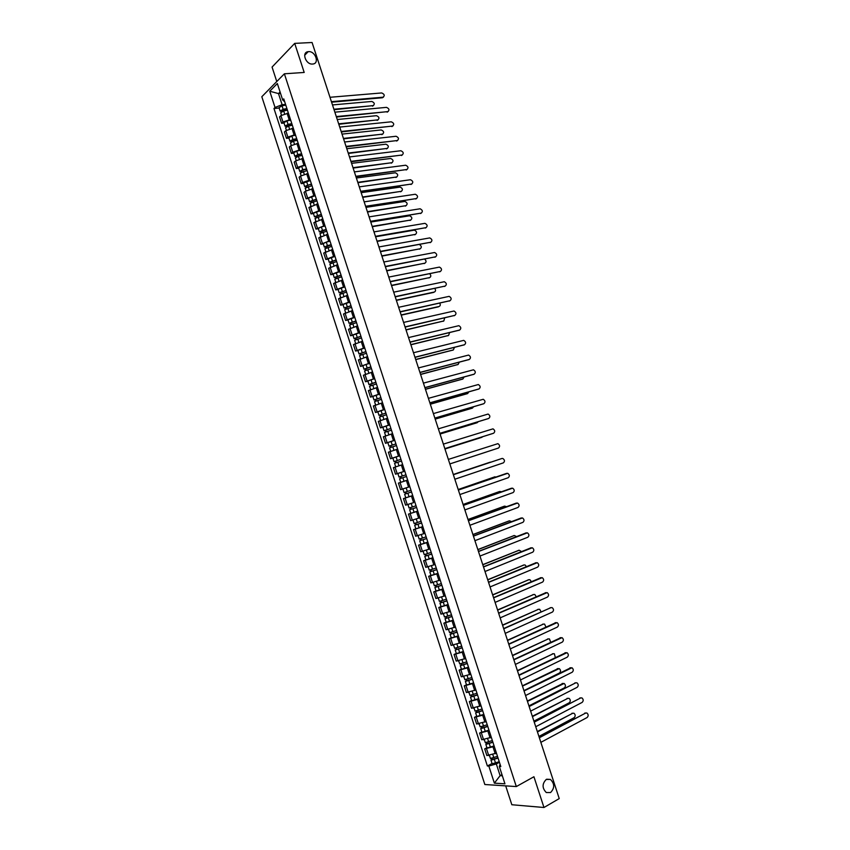 <?xml version="1.0" encoding="UTF-8"?>
<svg xmlns="http://www.w3.org/2000/svg" width="850" height="850" viewBox="0 0 850 850"><rect width="100%" height="100%" fill="white"/><g stroke="black" fill="none" stroke-linecap="round" stroke-linejoin="round"><path stroke-width="1.27" d="M546.263 779.429L550.439 779.429C554.721 783.774 554.763 788.152 550.545 792.551L546.295 792.54C542.045 788.131 542.034 783.764 546.263 779.429M308.539 51.638C315.424 50.947 319.791 63.559 312.821 64.026L312.587 64.047C305.756 64.812 301.293 52.211 308.199 51.669L308.539 51.638M505.697 785.878L511.828 804.737L543.968 807.5L559.236 798.596L312.078 42.5L294.706 43.382L272.064 67.065L276.771 81.536M284.378 73.801L261.821 96.719L484.84 784.518L516.322 786.569L284.378 73.801L304.194 72.452L294.706 43.382M543.968 807.5L533.928 776.741L516.322 786.569M288.384 113.114L280.904 115.611L279.522 116.928L281.584 123.293L282.976 121.986L290.456 119.489M284.059 123.059L281.584 123.293M293.293 128.201L285.802 130.688L284.41 131.984L286.482 138.359L287.874 137.084L295.364 134.587M288.947 138.093L286.482 138.359M298.201 143.299L290.711 145.796L289.297 147.05L291.369 153.436L292.783 152.192L300.273 149.696M293.834 153.149L291.369 153.436M303.11 158.419L295.619 160.916L294.206 162.137L296.278 168.534L297.691 167.322L305.192 164.826M298.733 168.226L296.278 168.534M308.029 173.559L300.528 176.056L299.104 177.246L301.187 183.643L302.611 182.463L310.123 179.966M303.631 183.313L301.187 183.643M312.959 188.721L305.458 191.208L304.013 192.376L306.096 198.773L315.053 195.139M308.539 198.433L306.096 198.773M317.889 203.894L308.933 207.517L311.015 213.924L319.983 210.311M313.448 213.552L311.015 213.924M322.83 219.087L313.852 222.668L315.934 229.096L324.923 225.516M318.368 228.703L315.934 229.096M327.781 234.292L318.782 237.851L320.864 244.279L329.874 240.731M323.297 243.865L320.864 244.279M332.733 249.518L323.712 253.045L325.805 259.484L334.826 255.967M328.228 259.048L325.805 259.484M337.684 264.764L328.652 268.26L330.746 274.699L339.777 271.224M333.158 274.242L330.746 274.699M342.646 280.033L333.604 283.486L335.697 289.935L344.749 286.493M338.098 289.457L335.697 289.935M347.618 295.311L338.555 298.733L340.648 305.192L349.722 301.782M343.049 304.693L340.648 305.192M352.591 310.611L343.506 314.001L345.61 320.471L354.694 317.092M348.001 319.94L345.61 320.471M357.563 325.933L348.468 329.29L350.572 335.761L359.678 332.414M352.962 335.208L350.572 335.761M362.546 341.264L353.441 344.59L355.544 351.071L364.661 347.756M357.924 350.498L355.544 351.071M367.54 356.618L358.413 359.911L360.517 366.403L369.654 363.12M362.897 365.808L360.517 366.403M372.544 371.992L363.396 375.254L365.5 381.746L374.659 378.505M367.88 381.129L365.5 381.746M377.538 387.377L368.379 390.607L370.494 397.109L379.663 393.901M372.863 396.472L370.494 397.109M382.553 402.794L373.373 405.981L375.487 412.494L384.668 409.317M377.846 411.836L375.487 412.494M387.568 418.221L378.367 421.377L380.492 427.89L389.693 424.745M382.84 427.21L380.492 427.89M392.583 433.659L383.371 436.783L385.496 443.307L394.708 440.204M394.751 440.311L385.496 443.307M397.609 449.129L388.386 452.211L390.501 458.745L399.744 455.674M393.008 457.969L390.501 458.745M402.645 464.61L393.401 467.659L395.526 474.204L404.781 471.166M401.402 478.146L400.86 476.467L400.318 476.638L405.96 474.799L402.284 475.989L401.126 472.419L404.802 471.219L395.526 474.204M398.416 483.129L407.681 480.091L398.416 483.129L400.552 489.674L409.817 486.668L404.568 488.399M412.728 495.624L403.453 498.61L405.578 505.166L413.546 502.647M406.279 497.654L403.453 498.61M417.786 511.158L408.478 514.112L410.614 520.678L419.921 517.735M417.743 511.052L408.478 514.112M422.832 526.713L413.525 529.635L415.661 536.212L424.979 533.301M422.79 526.586L413.525 529.635M427.901 542.289L418.572 545.179L420.707 551.756L430.047 548.888M420.877 544.319L418.572 545.179M432.969 557.887L423.619 560.734L425.754 567.322L435.115 564.485M425.924 559.852L423.619 560.734M438.047 573.495L428.676 576.311L430.822 582.909L440.194 580.104M430.971 575.407L428.676 576.311M443.126 589.124L433.744 591.908L435.88 598.506L445.272 595.744M436.029 590.984L433.744 591.908M448.216 604.775L438.812 607.516L440.959 614.136L450.362 611.394M441.097 606.571L438.812 607.516M453.305 620.436L443.881 623.156L446.038 629.776L455.462 627.066M446.165 622.179L443.881 623.156M458.405 636.119L448.97 638.807L451.116 645.426L460.562 642.759M451.244 637.808L448.97 638.807M463.505 651.822L454.049 654.468L456.206 661.109L465.672 658.474M456.322 653.448L454.049 654.468M468.616 667.548L459.149 670.161L461.306 676.802L470.783 674.209M461.412 669.109L459.149 670.161M473.737 683.294L464.249 685.865L466.406 692.516L475.904 689.956M466.501 684.803L464.249 685.865M478.858 699.051L469.349 701.59L471.516 708.252L481.026 705.723M471.601 700.496L469.349 701.59M483.99 714.829L474.459 717.336L476.627 723.998L486.158 721.512M476.712 716.221L474.459 717.336M489.122 730.628L479.581 733.093L481.748 739.776L491.3 737.322M481.822 731.956L479.581 733.093M494.264 746.449L484.702 748.882L486.88 755.565L496.442 753.143M486.933 747.713L484.702 748.882M280.553 93.426L278.492 93.585L282.104 104.709L285.558 104.412M282.104 104.709L275.028 107.461L269.758 91.226L277.344 83.544L282.678 99.971L284.686 101.734M500.098 764.373L499.322 766.498L500.809 766.562L283.772 98.908L282.678 99.971M499.322 766.498L504.942 783.806L494.381 783.148L488.824 766.052L496.315 763.948L500.119 775.657L502.329 775.774M275.028 107.461L273.976 108.492L487.379 765.988L488.824 766.052M501.967 774.648L500.119 775.657L494.381 783.148M499.418 762.28L496.315 763.948M280.086 91.991L278.492 93.585L269.758 91.226M279.183 108.035L273.976 108.492M492.065 763.491L487.379 765.988M383.456 97.113L382.426 97.761L331.585 102.181M331.426 101.671L383.074 97.198C384.954 95.582 384.487 94.169 381.682 92.948L329.991 97.282M287.045 109.012L282.869 109.831L281.488 111.403L280.171 111.095L279.044 107.621L282.009 105.836L285.781 105.092M286.907 108.566L283.135 109.31L280.171 111.095M282.253 111.382L281.871 110.192M333.891 109.236L373.139 105.644C374.999 104.04 374.542 102.648 371.769 101.448L332.488 104.933M287.438 110.203L283.677 110.946L280.702 112.731L281.488 115.143M373.522 105.559L334.05 109.714M388.174 111.552L336.451 117.045M336.292 116.567L387.823 111.626C389.693 110.022 389.236 108.598 386.463 107.366L334.858 112.179M392.902 126.002L341.317 131.941M341.169 131.474L392.572 126.076C394.432 124.472 393.996 123.048 391.255 121.805L339.724 127.075M291.943 124.047L287.757 124.886L286.365 126.416L285.058 126.14L283.932 122.666L286.907 120.902L290.668 120.147M291.805 123.622L288.033 124.387L285.058 126.14M287.151 126.459L286.758 125.248M338.661 123.813L377.814 119.892C379.674 118.288 379.228 116.886 376.476 115.685L337.259 119.51M292.336 125.258L288.575 126.023L285.589 127.776L286.386 130.241M378.176 119.808L338.81 124.281M296.831 139.102L292.655 139.963L291.252 141.451L289.946 141.196L292.942 139.474L291.805 135.989L288.819 137.721L289.935 141.164M296.703 138.699L292.942 139.474M295.566 135.214L291.805 135.989M292.049 141.546L291.656 140.324M343.432 138.423L382.5 134.151C384.349 132.558 383.913 131.155 381.193 129.933L342.029 134.109M297.234 140.335L293.473 141.121L290.487 142.843L291.295 145.35M382.829 134.066L343.581 138.858M397.63 140.473L346.194 146.848M346.046 146.402L397.332 140.537C399.181 138.943 398.756 137.519 396.047 136.266L344.611 142.003M402.369 154.955L351.071 161.766M350.933 161.351L402.092 155.019C403.941 153.425 403.516 152.001 400.849 150.737L349.488 156.942M407.108 169.458L355.948 176.715M355.821 176.311L406.863 169.511C408.701 167.928 408.287 166.504 405.652 165.219L354.376 171.902M301.729 154.169L297.564 155.061L296.14 156.506L294.844 156.283L297.851 154.583L296.714 151.098L293.717 152.798L294.833 156.251M301.601 153.786L297.851 154.583M300.475 150.301L296.714 151.098M296.958 156.666L296.554 155.412M348.213 153.042L387.186 148.421C389.024 146.837 388.609 145.424 385.921 144.202L346.8 148.729M302.143 155.433L298.382 156.23L295.386 157.919L296.214 160.48M387.494 148.346L348.351 153.457M306.638 169.256L302.473 170.17L301.038 171.572L299.752 171.371L302.759 169.702L301.633 166.218L298.616 167.886L299.742 171.349M306.521 168.895L302.759 169.702M305.384 165.399L301.633 166.218M301.877 171.796L301.463 170.521M352.994 167.673L391.882 162.711C393.709 161.128 393.306 159.726 390.649 158.482L351.592 163.359M307.052 170.542L300.284 173.018L301.134 175.631M392.158 162.648L353.132 168.077M301.208 172.104L301.038 171.572M311.546 184.365L307.392 185.289L305.936 186.66L304.661 186.49L303.524 183.005L310.303 180.519M311.429 184.014L304.661 186.49M306.797 186.936L306.382 185.651M357.786 182.325L396.578 177.012C398.406 175.44 398.002 174.038 395.388 172.784L356.373 178.011M311.971 185.661L305.192 188.137L306.053 190.793M396.833 176.959L357.914 182.708M306.127 187.244L305.936 186.66M411.857 183.972L360.846 191.664M360.719 191.292L411.634 184.025C413.461 182.452 413.068 181.018 410.465 179.732L359.274 186.873M316.466 199.495L309.57 201.62L308.444 198.124L315.223 195.659M316.359 199.155L309.57 201.62M311.727 202.109L311.302 200.791M362.589 196.998L401.285 191.335C403.102 189.773 402.709 188.36 400.127 187.096L361.165 192.674M316.891 200.812L310.112 203.267L310.994 205.976M401.508 191.282L362.706 197.359M311.047 202.406L310.845 201.769M416.606 198.507L365.734 206.646M365.617 206.284L416.415 198.549C418.232 196.977 417.849 195.553 415.278 194.246L364.172 201.864M321.385 214.636L314.489 216.771L313.363 213.276L320.142 210.821M321.289 214.317L314.489 216.771M316.657 217.292L316.221 215.953M367.381 211.682L405.992 205.668C407.798 204.117 407.426 202.704 404.876 201.429L365.967 207.357M321.821 215.974L315.031 218.418L315.924 221.181M406.183 205.626L367.498 212.032M315.977 217.579L315.754 216.888M421.356 213.063L370.642 221.637M370.526 221.298L421.207 213.095C423.002 211.533 422.641 210.099 420.102 208.781L369.081 216.877M326.315 229.798L319.419 231.944L322.479 230.393L321.342 226.876L318.283 228.438L319.409 231.912M326.219 229.5L322.479 230.393M325.082 225.994L321.342 226.876M321.598 232.486L321.162 231.136M372.194 226.387L410.709 220.023C412.505 218.471 412.144 217.058 409.626 215.773L370.77 222.052M326.761 231.157L319.961 233.591L320.864 236.396M410.869 219.991L372.3 226.716M320.918 232.783L320.673 232.029M426.116 227.63L375.541 236.651M375.445 236.332L425.988 227.651C427.784 226.1 427.433 224.655 424.926 223.337L373.989 231.901M331.245 244.97L324.349 247.127L327.42 245.607L326.283 242.091L323.212 243.621L324.349 247.106M331.16 244.694L327.42 245.607M330.013 241.188L326.283 242.091M326.538 247.711L326.092 246.341M377.007 241.113L415.427 234.387C417.212 232.847 416.861 231.423 414.375 230.137L375.583 236.768M331.702 246.351L324.891 248.784L325.816 251.632M415.565 234.366L377.103 241.411M325.858 247.998L325.592 247.191M430.886 242.208L380.46 251.674M380.364 251.377L430.791 242.229C432.576 240.678 432.225 239.243 429.749 237.915L378.909 246.946M336.186 260.174L329.29 262.331L328.153 258.814L334.964 256.392M336.101 259.909L329.29 262.331M331.489 262.947L331.033 261.556M381.82 255.85L420.155 248.774C421.866 247.499 421.664 246.096 419.517 244.577M336.642 261.566L329.832 263.989L330.777 266.889M420.251 248.752L381.916 256.126M330.809 263.224L330.522 262.363M435.646 256.806L385.379 266.719M385.284 266.443L435.582 256.827C437.357 255.276 437.027 253.831 434.584 252.503L383.839 262.002M341.137 275.379L334.231 277.546L333.094 274.029L339.915 271.618M341.052 275.134L334.231 277.546M336.441 278.194L335.984 276.781M386.644 270.598L424.883 263.181C426.477 262.183 426.434 260.844 424.734 259.186M341.594 276.803L334.772 279.204L335.729 282.168M424.957 263.16L386.729 270.863M335.761 278.481L335.463 277.557M390.214 281.531L440.396 271.437L390.299 281.786M439.684 271.841L440.396 271.437C442.159 269.896 441.83 268.451 439.429 267.102L388.758 277.079M346.088 290.615L339.182 292.783L338.045 289.266L344.866 286.864M346.014 290.392L339.182 292.783M341.402 293.473L340.935 292.039M391.467 285.366L429.622 277.589C431.109 276.771 431.173 275.517 429.813 273.828M346.556 292.049L339.724 294.451L340.701 297.457M429.654 277.589L391.553 285.611M340.723 293.749L340.404 292.772M395.154 296.629L445.209 286.057L395.229 296.862M444.486 286.45L445.209 286.057C446.962 284.527 446.643 283.082 444.274 281.722L393.699 292.177M351.039 305.862L344.144 308.04L342.996 304.523L349.828 302.132M350.976 305.66L344.144 308.04M346.375 308.763L345.897 307.307M396.302 300.156L434.361 292.028C435.742 291.327 435.891 290.158 434.817 288.501M351.517 307.317L344.675 309.708L345.674 312.768M433.659 292.411L396.376 300.379M345.684 309.028L345.344 307.998M449.958 300.73L400.169 311.961M400.095 311.748L450.022 300.698C451.764 299.168 451.467 297.723 449.129 296.363L398.639 307.296M356.001 321.13L349.095 323.319L347.958 319.791L354.801 317.411M355.948 320.939L349.095 323.319M351.348 324.062L350.869 322.596M401.147 314.957L439.099 306.478C440.385 305.883 440.608 304.789 439.769 303.195M356.49 322.607L349.637 324.987L350.646 328.089M438.398 306.85L401.211 315.159M350.657 324.339L350.296 323.244M454.718 315.424L405.11 327.08M405.046 326.889L454.846 315.361C456.578 313.831 456.291 312.386 453.985 311.015L403.58 322.426M360.974 336.419L354.067 338.608L352.92 335.081L359.773 332.711M360.921 336.249L354.067 338.608M356.32 339.394L355.842 337.896M405.992 329.779L443.849 320.939L444.688 317.911M361.462 337.918L354.609 340.276L355.629 343.442M443.743 320.992L406.045 329.959M355.629 339.66L355.257 338.513M459.478 330.129L410.051 342.21M409.998 342.04L459.669 330.034C461.391 328.514 461.114 327.059 458.841 325.688L408.542 337.578M365.946 351.719L359.04 353.919L357.892 350.391L364.746 348.033M365.904 351.571L359.04 353.919M361.314 354.737L360.814 353.217M410.837 344.622L448.609 335.421L449.565 332.658M366.446 353.239L359.582 355.598L360.623 358.806M448.439 335.506L410.89 344.781M360.612 355.002L360.219 353.791M464.249 344.845L415.002 357.361M414.959 357.212L464.504 344.728C466.214 343.209 465.949 341.753 463.707 340.372L413.493 352.739M370.929 367.041L364.013 369.251L367.179 367.965L366.031 364.427L362.865 365.712L364.013 369.24M370.887 366.902L367.179 367.965M369.739 363.364L366.031 364.427M366.297 370.101L365.797 368.56M415.692 359.476L453.369 349.913L454.431 347.427M371.429 368.581L364.565 370.919L365.617 374.191M453.135 350.03L415.746 359.614M365.606 370.356L365.192 369.091M469.019 359.582L419.964 372.534M419.921 372.406L469.338 359.433C471.038 357.924 470.783 356.469 468.573 355.077L418.455 367.922M375.913 382.383L369.006 384.604L372.183 383.35L371.025 379.791L367.848 381.055L368.996 384.593M375.881 382.266L372.183 383.35M374.723 378.717L371.025 379.791M371.301 385.486L370.791 383.924M420.559 374.34L458.139 364.427L459.266 362.217M376.422 383.945L369.548 386.272L370.621 389.587M457.831 364.565L420.601 374.467M370.6 385.741L370.164 384.413M473.79 374.329L424.926 387.717M424.894 387.611L474.183 374.159C475.873 372.651 475.628 371.195 473.45 369.803L423.428 383.127M380.906 397.736L373.989 399.967L372.842 396.419L379.727 394.092M380.874 397.641L373.989 399.967M376.295 400.881L375.785 399.298M425.425 389.236L462.91 378.962L464.068 377.039M381.427 399.319L374.542 401.636L375.626 405.004M462.538 379.121L425.457 389.332M375.604 401.126L375.147 399.744M478.571 389.087L429.898 402.921M429.866 402.836L479.039 388.907C480.707 387.398 480.473 385.942 478.327 384.54L428.4 398.342M385.911 413.111L378.994 415.342L377.836 411.793L384.731 409.477M385.879 413.036L378.994 415.342M381.31 416.298L380.789 414.694M430.291 404.132L467.691 393.507L468.839 391.882M386.431 414.715L379.536 417.021L380.641 420.442M467.245 393.688L430.323 404.217M380.609 416.543L380.141 415.108M483.353 403.867L434.871 418.147M434.849 418.083L483.894 403.665C485.552 402.156 485.329 400.701 483.214 399.288L433.383 413.589M390.915 428.506L383.987 430.748L382.84 427.189L389.736 424.894M390.894 428.442L383.987 430.748M386.325 431.736L385.794 430.111M435.179 419.061L472.473 408.064L473.567 406.767M391.436 430.132L384.54 432.427L385.666 435.901M471.952 408.266L435.189 419.124M385.624 431.97L385.135 430.472M488.144 418.657L439.854 433.383M439.843 433.341L488.75 418.434C490.408 416.936 490.184 415.469 488.102 414.056L438.366 428.836M395.919 443.923L389.002 446.165L387.844 442.606M395.909 443.881L389.002 446.165M391.34 447.185L390.809 445.538M440.056 433.999L477.264 422.641L478.252 421.685M396.451 445.559L389.544 447.854L390.692 451.371M476.669 422.864L440.066 434.042M390.639 447.429L390.129 445.868M492.926 433.468L444.848 448.641M444.837 448.619L493.616 433.224C495.263 431.726 495.051 430.27 493 428.846L443.36 444.114M400.934 459.351L394.017 461.603L392.859 458.044L399.776 455.759M400.934 459.329L394.017 461.603M396.366 462.655L395.824 460.998M444.943 448.959L482.832 436.656M397.046 466.416L395.781 466.841M401.476 461.008L394.559 463.293L395.717 466.852M481.387 437.474L444.954 448.981M395.664 462.889L395.133 461.274M498.483 448.035L449.841 463.919L498.483 448.035C500.119 446.537 499.928 445.081 497.898 443.658L448.364 459.404M402.284 475.989L399.033 477.062L400.148 476.701L400.69 478.38M401.126 472.419L397.874 473.493L399.033 477.062M486.848 451.849L449.841 463.93L487.029 451.775M406.502 476.478L399.585 478.752L400.743 482.322L403.994 481.259L402.826 477.679M407.671 480.048L403.994 481.259M400.849 476.467L400.148 476.701M453.358 474.704L501.925 458.49L453.369 474.714M454.846 479.23L503.359 462.868C504.985 461.369 504.794 459.903 502.807 458.479L501.925 458.49M406.598 487.741L409.828 486.699M410.996 490.28L404.058 492.533L402.9 488.962M411.538 491.948L405.896 493.797L406.428 493.616L405.886 491.969M491.013 462.124L453.294 474.502M411.538 491.969L404.611 494.222L405.716 493.839L405.184 492.192M412.707 495.55L405.769 497.803L404.611 494.222M453.294 474.481L490.237 462.166M406.438 493.638L405.716 493.839M459.861 494.562L508.247 477.711C509.851 476.212 509.681 474.746 507.716 473.312L458.373 490.046L506.154 473.524M416.033 505.782L409.094 508.024L407.936 504.475M411.389 503.37L408.393 504.337M416.574 507.439L410.933 509.299L410.933 507.493M496.283 476.924L458.203 489.504L494.413 476.988M416.585 507.471L409.636 509.713L410.741 509.299L410.221 507.716M411.474 509.15L410.741 509.299M463.377 505.325L511.116 488.346M464.876 509.915L513.134 492.564C514.728 491.066 514.558 489.6 512.624 488.166L463.388 505.389M421.079 521.305L414.131 523.536L412.983 520.03M421.611 522.941L415.969 524.811L415.979 523.037M501.426 491.778L499.864 491.459L463.112 504.528M421.632 522.994L414.672 525.226L415.767 524.779L415.267 523.249M463.091 504.464L499.301 491.608M416.511 524.673L415.767 524.779M468.392 520.668L516.077 503.189M469.901 525.279L518.033 507.439C519.616 505.941 519.456 504.475 517.544 503.041L468.414 520.753M426.126 536.849L419.167 539.07L418.041 535.606M426.658 538.464L421.016 540.334L421.037 538.592M506.494 506.674L504.677 506.122L468.031 519.562M426.679 538.539L419.719 540.759L420.803 540.292L420.325 538.815M427.848 542.13L420.888 544.351L419.719 540.77M467.999 519.488L504.188 506.249M421.568 540.217L420.803 540.292M473.408 536.031L521.039 518.043M474.927 540.674L522.931 522.336C524.503 520.837 524.344 519.371 522.463 517.926L473.439 536.127M431.184 552.404L424.224 554.614L423.109 551.193M431.715 554.009L426.062 555.889L426.094 554.179M511.53 521.602L509.501 520.816L472.951 534.618M431.736 554.104L424.777 556.314L425.839 555.804L425.382 554.391M432.905 557.696L425.935 559.906L424.777 556.314M472.919 534.523L509.086 520.912M426.615 555.783L425.839 555.804M478.433 551.406L526.012 532.929M479.963 556.07L527.829 537.242C529.401 535.744 529.253 534.278 527.393 532.833L478.476 551.533M436.252 567.981L429.282 570.18L428.177 566.801M436.772 569.574L431.12 571.455L431.163 569.776M516.524 536.562L514.335 535.521L477.87 549.684M436.804 569.681L429.824 571.88L430.886 571.349L430.451 569.978M437.973 573.282L430.993 575.471L429.834 571.891M477.838 549.567L513.984 535.596M431.683 571.359L430.886 571.349M483.469 566.801L530.995 547.836M484.999 571.497L532.748 552.171C534.299 550.673 534.161 549.206 532.323 547.761L483.522 566.95M441.32 583.578L434.339 585.767L433.256 582.431M441.83 585.151L436.188 587.042L436.241 585.395M521.486 551.544L519.169 550.237L482.811 564.782M441.873 585.278L434.892 587.467L435.944 586.904L435.519 585.597M443.041 588.88L436.061 591.069L434.892 587.477M482.768 564.644L518.883 550.301M436.751 586.957L435.944 586.904M488.506 582.218L535.978 562.753M490.057 586.936L537.657 567.12C539.197 565.622 539.07 564.145 537.264 562.7L488.559 582.388M446.399 599.197L439.408 601.375L438.334 598.081M446.898 600.748L441.256 602.65L441.32 601.024M526.426 566.567L525.056 564.963L524.014 564.974L487.751 579.881M446.951 600.897L439.96 603.075L441.001 602.48L440.598 601.226M448.12 604.499L441.129 606.677L439.96 603.086M487.698 579.732L523.791 565.016M441.819 602.576L441.001 602.48M493.553 597.646L540.961 577.692M495.104 602.395L542.576 582.08C544.106 580.582 543.989 579.105 542.204 577.649L493.616 597.837M451.478 614.826L444.476 616.994L443.424 613.742M451.977 616.367L446.324 618.269L446.409 616.686M531.335 581.612L529.933 579.721L528.859 579.732L492.692 595.011M452.03 616.537L445.028 618.694L446.069 618.077L445.676 616.877M453.209 620.139L446.207 622.306L445.039 618.704M492.628 594.83L528.711 579.753M446.898 618.216L446.069 618.077M498.599 613.105L545.955 592.652M500.161 617.876L547.506 597.061C549.026 595.553 548.909 594.076 547.156 592.62L498.674 613.307M456.567 630.477L449.565 632.634L448.524 629.436M457.066 631.996L451.403 633.909L451.499 632.357M536.222 596.689L534.799 594.49L533.704 594.501L497.643 610.151M457.119 632.188L450.118 634.334L451.138 633.686L450.776 632.549M458.299 635.8L451.286 637.946L450.118 634.355M497.579 609.949L533.63 594.511M451.987 633.877L451.138 633.686M503.657 628.564L550.959 607.633L503.731 628.798M505.229 633.367L552.436 612.053C553.945 610.555 553.839 609.067 552.107 607.612L550.162 607.739M461.667 646.149L454.644 648.295L453.624 645.139M462.156 647.657L456.493 649.57L456.599 648.051M541.078 611.809L539.686 609.28L538.571 609.291L502.594 625.313M462.219 647.859L455.196 649.995L456.216 649.326L455.866 648.242M463.399 651.482L456.376 653.618L455.207 650.016M502.52 625.09L538.549 609.291M457.077 649.549L456.216 649.326M508.725 644.056L555.942 622.625M510.297 648.89L557.377 627.066C558.875 625.558 558.769 624.081 557.069 622.625L508.81 644.311M466.767 661.842L459.733 663.967L458.724 660.854M467.245 663.329L461.592 665.253L461.699 663.754M545.902 626.96L544.563 624.081L543.426 624.091L507.556 640.486M467.319 663.553L460.296 665.678L461.306 664.976L460.966 663.946M468.499 667.176L461.465 669.301L460.296 665.699M507.482 640.241L543.458 624.081M462.177 665.242L461.306 664.976M513.793 659.558L560.915 637.638M515.376 664.413L562.328 642.09C563.805 640.592 563.709 639.104 562.031 637.649L513.878 659.834M471.867 677.546L464.833 679.671L463.834 676.6M472.345 679.012L466.692 680.946L466.809 679.49M550.662 642.164L549.451 638.903L548.293 638.913L512.529 655.679M472.43 679.256L465.396 681.381L466.395 680.638L466.076 679.671M473.609 682.89L466.565 685.004L465.396 681.392M512.433 655.424L548.356 638.892M467.288 680.956L466.395 680.638M518.861 675.081L565.888 652.673M520.466 679.968L567.269 657.146C568.746 655.637 568.661 654.149 567.003 652.683L518.967 675.378M476.978 693.271L469.944 695.385L468.956 692.357M477.456 694.726L471.793 696.66L471.92 695.236M555.337 657.443L554.349 653.735L553.169 653.756L517.501 670.894M477.541 694.992L470.496 697.096L471.484 696.331L471.187 695.417M478.72 698.626L471.676 700.729L470.507 697.117M517.406 670.607L553.254 653.714M472.398 696.681L471.484 696.331M523.951 690.625L570.871 667.718M525.555 695.534L572.231 672.201C573.697 670.692 573.612 669.205 571.976 667.749L524.046 690.944M482.099 709.017L475.054 711.121L474.087 708.135M482.566 710.451L476.903 712.396L477.041 711.004M523.94 690.614L559.491 672.987C560.947 671.5 560.872 670.034 559.247 668.589L522.474 686.12M482.662 710.738L475.607 712.831L476.595 712.034L476.308 711.174M483.841 714.372L476.786 716.465L475.618 712.852M522.378 685.822L558.163 668.557M477.509 712.428L476.595 712.034M529.029 706.18L575.864 682.773M530.644 711.121L577.192 687.289C578.648 685.769 578.563 684.282 576.948 682.826L575.726 682.837L529.146 706.531M487.22 724.784L480.165 726.867L479.209 723.934M487.688 726.197L482.024 728.153L482.173 726.793M528.934 705.872L564.379 687.862C565.824 686.375 565.749 684.909 564.145 683.464L527.457 701.367M487.783 726.506L480.728 728.588L481.695 727.759L481.44 726.963M488.962 730.139L481.908 732.222L480.728 728.609M527.351 701.048L563.082 683.411M482.63 728.195L481.695 727.759M534.129 721.767L580.858 697.861M535.744 726.729L582.154 702.387C583.599 700.867 583.525 699.38 581.931 697.914L580.688 697.935L534.246 722.128M492.352 740.562L485.286 742.645L484.351 739.755M492.809 741.965L487.146 743.931L487.305 742.592M533.917 721.14L569.266 702.759C570.701 701.261 570.637 699.794 569.054 698.349L567.821 698.36L532.451 716.635M492.915 742.284L485.849 744.356L486.572 742.762M494.094 745.928L487.029 748L485.86 744.388M532.334 716.284L568.002 698.286M487.762 743.984L486.816 743.506M539.219 737.354L585.862 712.959M540.855 742.358L587.127 717.506C588.561 715.987 588.497 714.489 586.925 713.023L585.661 713.044L539.346 737.747M497.494 756.372L490.418 758.434L489.494 755.586M497.941 757.754L492.277 759.719L492.447 758.423M538.921 736.429L574.164 717.666C575.588 716.168 575.524 714.701 573.973 713.246L572.719 713.267L537.444 731.924M498.047 758.094L490.971 760.155L491.714 758.582M499.237 761.738L492.161 763.799L490.981 760.176M537.327 731.553L572.921 713.182M492.894 759.794L491.938 759.263M495.231 753.78L493.053 747.076M490.089 737.949L487.911 731.244M484.946 722.128L482.768 715.434M479.804 706.329L477.636 699.646M474.683 690.54L472.515 683.867M469.561 674.783L467.394 668.121M464.44 659.037L462.272 652.386M459.329 643.312L457.172 636.661M454.219 627.608L452.062 620.968M449.129 611.915L446.973 605.285M444.029 596.254L441.883 589.624M438.951 580.603L436.794 573.984M433.861 564.963L431.715 558.365M428.793 549.355L426.647 542.757M423.725 533.758L421.579 527.17M418.657 518.181L416.521 511.604M413.599 502.626L411.464 496.049M408.553 487.092L406.417 480.526M403.506 471.569L401.381 465.014M398.469 456.067L396.344 449.512M393.433 440.587L391.308 434.042M388.408 425.117L386.283 418.582M383.392 409.668L381.267 403.144M378.377 394.241L376.252 387.717M373.362 378.834L371.248 372.321M368.369 363.439L366.254 356.936M363.364 348.064L361.25 341.572M358.381 332.711L356.267 326.219M353.388 317.379L351.284 310.888M348.415 302.058L346.311 295.577M343.442 286.758L341.339 280.288M338.47 271.469L336.366 265.009M333.508 256.201L331.415 249.751M328.557 240.954L326.464 234.515M323.606 225.728L321.513 219.289M318.654 210.513L316.572 204.085M313.724 195.319L311.631 188.902M308.784 180.147L306.701 173.729M303.864 164.985L301.782 158.578M298.945 149.844L296.862 143.448M294.026 134.725L291.943 128.329M289.117 119.616L287.045 113.231M483.608 739.798L481.44 733.104M478.476 723.987L476.308 717.304M473.354 708.199L471.187 701.526M468.233 692.431L466.066 685.769M463.112 676.685L460.955 670.023M458.012 660.96L455.844 654.309M452.901 645.246L450.744 638.605M447.812 629.553L445.655 622.923M442.723 613.881L440.566 607.251M437.633 598.219L435.487 591.6M432.554 582.579L430.408 575.971M427.486 566.971L425.34 560.362M422.418 551.363L420.272 544.776M417.361 535.787L415.214 529.199M412.303 520.221L410.168 513.644M407.256 504.677L405.121 498.111M402.209 489.154L400.084 482.587M397.173 473.641L395.048 467.086M392.147 458.161L390.022 451.605M387.122 442.691L384.997 436.146M382.107 427.231L379.982 420.707M377.092 411.804L374.978 405.28M372.087 396.387L369.973 389.874M367.083 380.991L364.969 374.478M362.089 365.606L359.986 359.104M357.106 350.243L354.992 343.751M352.123 334.9L350.019 328.419M347.14 319.579L345.036 313.098M342.168 304.268L340.074 297.797M337.206 288.979L335.112 282.519M332.244 273.711L330.151 267.261M327.293 258.464L325.199 252.014M322.352 243.227L320.259 236.789M317.401 228.012L315.318 221.574M312.471 212.808L310.388 206.38M307.541 197.625L305.458 191.208M302.611 182.463L300.528 176.056M297.691 167.322L295.619 160.916M292.783 152.192L290.711 145.796M287.874 137.084L285.802 130.688M282.976 121.986L280.904 115.611M488.75 755.618L486.572 748.924M383.074 97.198L382.426 97.761M283.135 109.31L282.009 105.836M284.58 113.741L283.677 110.946M372.502 106.186L373.139 105.644M387.823 111.626L387.164 112.179M392.572 126.076L391.914 126.608M288.033 124.387L286.907 120.902M289.489 128.849L288.575 126.023M377.177 120.424L377.814 119.892M294.397 143.969L293.473 141.121M381.852 134.661L382.5 134.151M397.332 140.537L396.663 141.058M402.092 155.019L401.423 155.518M406.863 169.511L406.183 170.011M299.328 159.12L298.382 156.23M386.538 148.92L387.186 148.421M304.247 174.282L303.301 171.36M391.223 163.2L391.882 162.711M307.689 184.854L306.553 181.358M309.177 189.454L308.221 186.501M395.919 177.491L396.578 177.012M411.634 184.025L410.954 184.503M312.609 200.016L311.472 196.509M314.118 204.659L313.151 201.663M400.616 191.803L401.285 191.335M416.415 198.549L415.735 199.017M317.539 215.188L316.402 211.682M319.069 219.874L318.081 216.846M405.322 206.125L405.992 205.668M421.207 213.095L420.516 213.552M324.009 235.11L323.021 232.05M410.04 220.469L410.709 220.023M425.988 227.651L425.297 228.097M328.971 250.357L327.962 247.265M414.747 234.823L415.427 234.387M430.791 242.229L430.089 242.664M332.371 260.833L331.234 257.316M333.933 265.625L332.913 262.501M419.475 249.199L420.155 248.774M435.582 256.827L434.881 257.242M337.333 276.091L336.186 272.563M338.895 280.914L337.864 277.748M424.192 263.585L424.883 263.181M342.295 291.359L341.147 287.831M343.868 296.225L342.826 293.016M428.931 277.993L429.622 277.589M347.257 306.638L346.109 303.11M348.851 311.546L347.799 308.306M450.022 300.698L449.299 301.081M352.229 321.948L351.082 318.41M353.834 326.889L352.771 323.616M454.846 315.361L454.123 315.722M357.212 337.269L356.054 333.731M358.828 342.252L357.754 338.938M443.147 321.3L443.849 320.939M459.669 330.034L458.947 330.384M362.196 352.612L361.038 349.063M363.821 357.627L362.737 354.28M447.897 335.761L448.609 335.421M464.504 344.728L463.771 345.068M368.826 373.022L367.731 369.644M452.657 350.253L453.369 349.913M469.338 359.433L468.605 359.763M373.83 388.439L372.725 385.018M457.417 364.746L458.139 364.427M474.183 374.159L473.439 374.478M377.177 398.746L376.029 395.186M378.845 403.867L377.729 400.424M462.188 379.27L462.91 378.962M479.039 388.907L478.284 389.204M382.192 414.152L381.034 410.592M383.871 419.316L382.734 415.831M466.958 393.805L467.691 393.507M483.894 403.665L483.14 403.952M387.207 429.59L386.049 426.02M388.896 434.786L387.749 431.269M471.739 408.351L472.473 408.064M488.75 418.434L487.996 418.71M392.222 445.039L391.064 441.469M393.933 450.277L392.774 446.717M476.521 422.918L477.264 422.641M493.616 433.224L492.851 433.489M397.248 460.509L396.089 456.928M398.958 465.768L397.8 462.188M481.312 437.495L482.056 437.24M407.32 491.491L406.162 487.921M409.031 496.772L407.873 493.191M506.802 473.322L506.037 473.556M412.367 507.014L411.198 503.434M414.078 512.295L412.909 508.714M494.296 477.02L495.051 476.797M511.689 488.187L510.914 488.399M417.414 522.559L416.256 518.999M419.135 527.85L417.966 524.259M499.099 491.661L499.864 491.459M516.587 503.051L515.801 503.253M422.471 538.124L421.324 534.597M424.192 543.416L423.024 539.814M503.922 506.324L504.677 506.122M521.486 517.937L520.689 518.128M427.529 553.701L426.392 550.194M429.25 558.992L428.081 555.401M508.736 520.997L509.501 520.816M526.384 532.844L525.597 533.024M432.597 569.298L431.471 565.824M434.318 574.6L433.149 570.998M513.559 535.691L514.335 535.521M531.293 547.772L530.496 547.931M437.676 584.917L436.549 581.464M439.397 590.219L438.228 586.617M518.394 550.396L519.169 550.237M536.212 562.711L535.404 562.859M442.754 600.546L441.639 597.125M444.476 605.859L443.307 602.257M523.228 565.122L524.014 564.974M541.131 577.66L540.324 577.798M447.844 616.197L446.739 612.808M449.565 621.52L448.396 617.907M528.073 579.859L528.859 579.732M546.051 592.641L545.243 592.758M452.933 631.869L451.839 628.511M454.665 637.202L453.486 633.579M532.918 594.617L533.704 594.501M458.033 647.562L456.949 644.226M459.765 652.896L458.586 649.273M537.774 609.397L538.571 609.291M555.921 622.636L555.103 622.731M463.133 663.276L462.06 659.972M464.865 668.61L463.686 664.987M542.629 624.187L543.426 624.091M560.862 637.659L560.033 637.744M468.244 679.001L467.181 675.729M469.986 684.346L468.796 680.712M547.496 638.998L548.293 638.913M565.813 652.704L564.984 652.768M473.365 694.747L472.303 691.496M475.097 700.102L473.918 696.469M552.362 653.82L553.169 653.756M570.764 667.76L569.925 667.813M478.486 710.515L477.434 707.296M480.229 715.87L479.039 712.236M557.239 668.663L558.046 668.61M575.726 682.837L574.887 682.879M483.608 726.293L482.577 723.106M485.361 731.669L484.171 728.014M562.116 683.517L562.934 683.474M580.688 697.935L579.849 697.956M488.75 742.103L487.719 738.937M490.493 747.469L489.303 743.824M567.003 698.392L567.821 698.36M585.661 713.044L584.811 713.054M493.892 757.924L492.873 754.789M495.635 763.3L494.445 759.645M571.891 713.288L572.719 713.267M550.439 779.429L546.667 779.227M308.199 51.669L304.683 55.239M410.805 513.294L409.636 509.724M415.841 528.817L414.683 525.236"/></g></svg>
